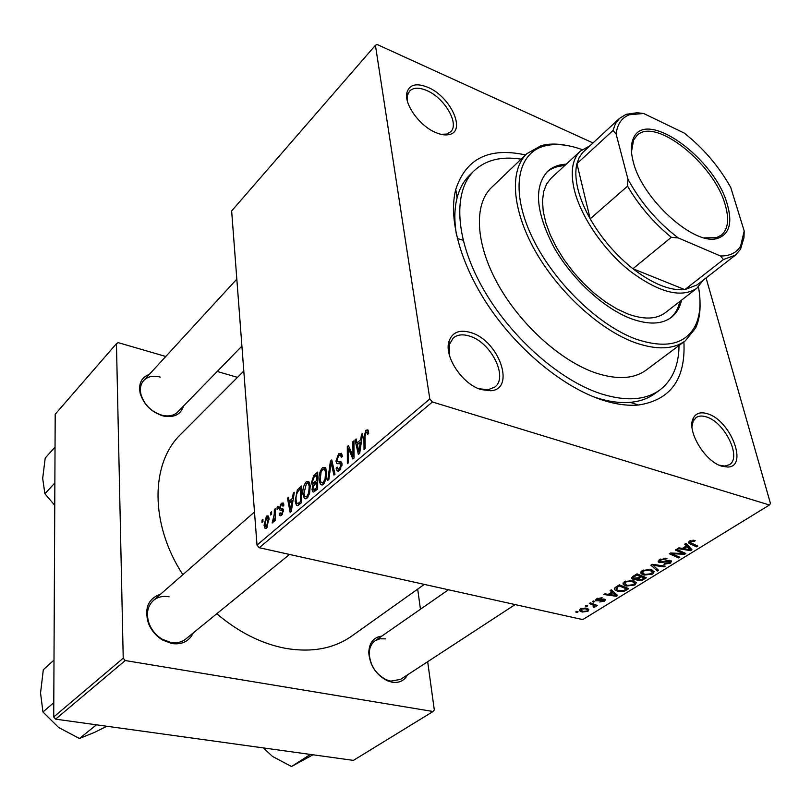 <?xml version="1.0" encoding="UTF-8"?>
<svg xmlns="http://www.w3.org/2000/svg" width="811" height="811" viewBox="0 0 811 811"><rect width="100%" height="100%" fill="white"/><g stroke="black" fill="none" stroke-linecap="round" stroke-linejoin="round"><path stroke-width="1.22" d="M721.82 466.193C704.921 461.672 686.471 430.661 693.172 418.395C695.828 413.113 700.663 411.593 707.689 413.823C730.752 420.453 748.665 467.166 727.558 467.045L721.82 466.193M719.093 465.139L724.811 466.072L729.383 464.683C742.045 457.749 724.781 422.217 706.523 416.966C702.275 415.556 698.788 415.759 696.071 417.564L693.121 421.223L691.976 426.738M481.176 389.594C462.402 384.333 443.85 356.414 448.98 341.37C452.295 332.115 459.675 329.215 471.14 332.672C499.089 340.863 515.999 389.31 490.716 390.76L481.176 389.594M479.108 388.733L487.908 389.807L494.811 387.07C508.487 377.338 491.192 342.536 469.893 336.22C462.98 333.96 457.455 334.537 453.298 337.954L449.446 344.3L449.365 355.025M435.882 132.609C419.743 126.171 403.787 104.041 406.929 92.535C409.484 84.476 416.469 82.742 427.894 87.335C450.419 96.489 466.477 131.118 449.375 134.504C445.624 135.447 441.123 134.819 435.882 132.609M440.89 134.302L446.577 134.079L450.703 131.757C459.665 123.769 444.499 97.837 426.789 90.548C419.064 87.274 413.326 87.456 409.585 91.085L407.446 95.404L407.436 101.263M183.479 406.088C180.934 414.157 174.72 417.564 164.826 416.296L162.778 415.84C151.373 412.069 143.861 404.638 140.242 393.558C138.275 383.826 141.307 377.429 149.325 374.388M160.274 377.095C153.299 375.29 147.795 376.405 143.75 380.46C140.556 384.11 139.644 388.844 141.023 394.653C144.348 404.861 151.272 411.704 161.794 415.181L163.67 415.607C169.59 416.57 174.284 415.354 177.741 411.968L241.911 346.104M407.477 674.894C404.284 680.753 399.154 683.197 392.078 682.213L387.222 680.713C376.01 674.742 369.857 665.405 368.772 652.683C369.157 642.788 373.516 637.253 381.839 636.088M385.56 638.875L379.953 638.784L375.118 640.771C371.245 643.599 369.289 647.989 369.258 653.93C370.262 665.659 375.939 674.276 386.269 679.77L390.74 681.149L400.593 679.385L515.137 604.58M193.271 632.904C189.196 641.298 182.1 644.857 171.973 643.559L162.808 640.163C156.036 636.088 151.211 630.37 148.332 623.01C144.186 608.149 148.271 598.538 160.578 594.189M169.053 596.805C162.859 595.7 157.618 596.947 153.309 600.545C147.359 606.304 145.95 613.968 149.092 623.527C151.738 630.309 156.188 635.581 162.423 639.332L170.878 642.464C176.717 643.397 181.684 642.251 185.78 639.017L289.527 554.44M683.896 341.877C685.792 379.011 670.646 400.056 638.47 405.013C627.471 405.987 615.225 404.253 601.721 399.833C563.969 387.344 519.983 351.792 490.341 308.748C460.729 265.663 447.996 219.163 455.772 189.389C465.95 158.459 489.195 146.984 525.508 154.952M521.118 159.159C501.401 156.057 485.718 159.939 474.06 170.817L469.63 175.166C463.699 180.995 459.513 188.588 457.059 197.965C454.292 208.782 454.14 221.332 456.603 235.616M593.003 396.599L595.264 397.38C608.078 401.587 619.736 403.239 630.218 402.337C639.869 401.465 648.06 398.576 654.771 393.68L659.789 390.03C672.431 380.318 678.848 365.487 679.02 345.527M216.78 613.745C238.698 632.306 261.73 643.853 285.867 648.405C311.941 652.713 333.899 648.597 351.741 636.067L424.325 584.396M462.625 240.086L457.282 238.485M277.109 507.118L278.072 506.297L278.051 508.629L277.078 509.47L277.109 507.118L278.061 507.351M270.702 512.653L271.644 511.832L271.624 514.164L270.661 514.995L270.702 512.653L271.634 512.876M306.264 481.744L308.768 481.491L310.248 485.525L309.589 493.493L306.933 498.289L304.368 498.491L302.929 494.264C302.452 489.408 303.557 485.242 306.264 481.744L309.518 482.575M293.247 493.2L294.312 492.277L291.321 511.325L290.125 512.349L287.459 498.187L288.442 497.346L289.132 501.218L292.467 498.349L293.247 493.2L294.129 493.412M313.796 475.469L317.719 472.083L317.638 488.972L313.735 492.013L312.782 491.79L312.032 489.651L312.995 484.735L312.123 484.491L311.465 482.667L313.796 475.469L315.54 475.915M330.432 461.104L331.76 459.959L335.014 474.212L333.95 475.114L331.172 462.888L328.85 479.453L327.725 480.406L330.432 461.104L332.125 461.56M368.569 431.817L368.65 433.338L367.565 434.503L367.13 432.02L366.116 432.121L365.041 436.328L365.153 448.615L364.038 449.568L363.916 436.855L365.954 430.225L367.9 429.901L368.569 431.817M352.856 441.762L353.951 440.819L354.042 458.053L352.897 459.026L348.355 448.24L348.466 462.787L347.372 463.71L347.301 446.547L348.436 445.574L352.988 456.299L352.856 441.762L353.951 442.066M592.942 142.929L377.105 44.483L375.422 45.284L231.652 210.941L257.006 545.083L429.82 398.961L432.415 401.982L259.277 547.719L257.006 545.083M375.422 45.284L429.82 398.961M361.473 434.321L362.659 433.297L359.689 453.258L358.35 454.393L355.025 439.886L356.11 438.944L356.982 442.918L360.702 439.714L361.473 434.321L362.466 434.605M338.592 453.846L341.319 453.278L342.354 456.39L341.309 457.495L340.64 455.265L338.734 455.721L336.96 460.09L337.386 461.216L341.279 461.956L342.039 463.902L339.637 470.512L337.112 470.877L336.129 468.15L337.163 467.085L337.761 468.9L339.474 468.646L340.985 464.906L340.427 463.851L336.778 463.456L335.926 461.145L338.592 453.846L342.06 454.778M322.504 467.734L325.13 467.481L326.63 471.475L325.992 479.534L323.275 484.41L320.568 484.593L319.128 480.406C318.611 475.52 319.737 471.292 322.504 467.734L325.921 468.626M283.901 505.06L282.978 506.297L282.431 504.543L281.346 504.726L280.231 507.504L280.555 508.325L282.877 508.801L283.455 510.352L281.701 515.238L279.907 515.614L279.217 513.748L280.17 512.724L280.616 513.992L281.63 513.809L282.512 511.417L282.248 510.484L279.886 509.997L279.278 508.456L281.275 503.317L283.171 502.932L283.901 505.06M298.772 488.435L301.601 485.992L301.439 502.729L297.809 505.598L296.471 505.365L295.143 501.299L297.272 490.118L298.772 488.435L300.506 488.861M266.444 516.12L268.127 515.897L269.029 518.553L266.616 528.103L265.015 528.316L264.051 525.386L266.444 516.12L268.634 516.637M274.351 509.501L275.314 508.669L275.122 520.642L274.148 521.473L274.199 518.979L272.861 522.781L272.182 522.933L274.24 514.306L274.351 509.501L275.304 509.724M262.024 520.145L262.957 519.334L262.926 521.645L261.973 522.466L262.024 520.145L262.946 520.358M626.244 586.049L623.335 584.63L624.328 581.609L632.833 580.544L636.321 582.663L634.851 585.015L626.244 586.049L625.991 584.903M611.94 592.071L610.156 590.55L611.332 589.82L617.668 595.467L616.35 596.278L603.789 594.504L604.864 593.834L608.26 594.351L611.94 592.071L611.494 589.962M689.431 541.119L695.209 540.694L694.155 541.474L690.678 541.535L690.273 542.529L697.835 546.117L696.629 546.857L689.796 543.735L688.671 543.025L689.431 541.119M659.546 562.631L658.4 562.074L659.688 559.61L666.946 558.485L660.935 560.006L659.982 561.597L661.867 561.962L666.774 560.604L671.62 560.969L670.403 563.128L663.935 564.274L664.726 563.473L669.136 562.763L669.987 561.435L659.546 562.631L658.958 560.137M657.366 571.035L650.909 565.206L652.358 564.304L665.273 566.159L664.118 566.869L653.068 565.287L658.583 570.285L657.366 571.035L656.798 568.643M643.944 575.111L641.116 573.712L642.119 570.538L650.716 569.464L654.183 571.654L652.652 574.056L643.944 575.111L643.67 573.904M577.047 612.487L575.688 611.981L576.722 611.332L578.101 611.829L577.047 612.487L576.824 611.372M259.277 547.719L582.734 619.604L769.436 505L432.415 401.982M633.138 579.297L631.85 578.648L632.712 576.52L637.01 573.853L646.397 577.787L641.988 580.341L637.983 580.615L636.747 580.027L636.726 579.034L633.138 579.297L632.539 576.631M686.38 545.904L684.687 544.201L685.974 543.4L691.955 549.736L690.506 550.628L677.692 548.55L678.878 547.82L682.335 548.418L686.38 545.904L685.782 543.522M681.017 552.605L675.33 550.02L676.526 549.28L685.853 553.497L684.616 554.258L671.853 553.7L679.831 557.198L678.655 557.927L669.298 553.771L670.525 553.011L683.308 553.548L681.017 552.605L680.652 551.145M596.835 598.7L602.137 597.768L597.808 598.974L597.22 599.917L605.442 599.562L604.621 601.052L599.755 601.965L603.668 600.789L604.053 600.028L596.693 600.809L595.852 600.393L596.835 598.7M614.819 587.884L619.33 584.843L628.738 588.654L624.642 591.047L617.931 591.412L614.85 589.891L614.819 587.884M582.227 612.031L579.723 610.855L580.453 608.889L586.16 608.088L588.796 609.314L588.016 611.301L582.227 612.031L582.014 610.967M586.647 606.527L585.289 606.01L586.333 605.361L587.711 605.858L586.647 606.527L586.414 605.391M592.04 604.58L589.323 603.496L590.398 602.837L597.251 605.472L596.186 606.131L594.787 605.584L594.899 607.054L593.895 607.429L593.054 606.881L593.976 605.645L592.04 604.58L591.797 603.374M593.723 602.127L592.375 601.6L593.429 600.951L594.808 601.458L593.723 602.127L593.49 600.971M706.067 277.93L770.45 503.428L769.436 505M165.768 356.485L118.153 342.627L116.449 343.671L55.199 414.249L53.719 716.975L123.221 658.197L125.229 660.539L55.594 719.154L53.719 716.975M116.449 343.671L123.221 658.197M125.229 660.539L433.044 711.5L353.414 760.383L55.594 719.154M417.685 589.121L420.453 609.243M427.671 661.705L434.311 709.96L433.044 711.5M237.481 377.368L217.206 371.458M243.797 371.032L180.772 434.28C150.603 462.98 149.589 523.845 182.87 574.664M641.785 579.48L641.988 580.341M637.405 578.04L637.983 580.615M636.594 578.436L636.726 579.034M644.177 578.02L641.258 576.803L638.095 579.155L639.048 579.926L642.261 579.196L644.177 578.02L643.883 576.733M640.964 575.506L641.258 576.803M633.614 575.952L633.462 578.213L637.801 577.807L638.095 579.155M639.869 575.05L640.163 576.347L636.98 575.019L633.857 577.006M636.757 574.006L636.98 575.019M637.801 577.807L640.163 576.347M652.348 572.759L652.652 574.056M652.439 571.978L649.53 570.153L643.356 570.924L642.738 573.235L645.191 574.441L651.385 573.712L652.439 571.978L651.943 569.839M649.317 569.21L649.53 570.153M643.153 570.011L643.356 570.924M663.905 565.966L664.118 566.869M652.855 564.375L653.068 565.287M665.689 558.232L665.932 559.235M665.355 558.201L665.578 559.134M663.783 558.191L663.976 558.982M660.712 559.053L660.935 560.006M669.237 560.279L669.45 561.171M667.828 560.391L668.021 561.182M693.851 540.238L694.155 541.474M693.03 540.146L693.283 541.14M690.445 540.602L690.678 541.535M696.264 545.397L696.629 546.857M689.188 541.282L689.796 543.735M689.695 547.344L690.506 550.628M688.813 548.55L687.049 546.675L683.825 548.672L690.161 549.757L688.813 548.55L688.093 545.651M686.329 543.775L687.049 546.675M689.522 547.161L690.161 549.757M683.572 547.648L683.825 548.672M684.251 552.767L684.616 554.258M671.701 553.041L671.853 553.7M678.31 556.508L678.655 557.927M682.984 552.2L683.308 553.548M601.184 597.626L601.367 598.498M597.656 598.265L597.808 598.974M604.205 599.065L604.621 601.052M603.496 599.025L603.668 599.836M602.766 599.086L602.908 599.745M598.569 600.16L598.7 600.819M596.328 599.055L596.693 600.809M615.823 593.824L616.35 596.278M614.535 594.422L612.65 592.75L609.72 594.564L615.944 595.497L614.535 594.422L614.069 592.263M612.193 590.59L612.65 592.75M614.444 588.492L614.708 589.729M615.529 593.561L615.944 595.497M609.507 593.571L609.72 594.564M624.45 590.165L624.642 591.047M617.698 590.317L617.931 591.412M626.538 588.898L619.33 585.978L617.931 586.84L616.431 589.475L619.087 590.753L623.395 590.672L626.538 588.898L626.264 587.651M619.117 584.974L619.33 585.978M617.718 585.846L617.931 586.84M634.557 583.677L634.851 585.015M634.597 582.987L631.668 581.213L625.565 581.974L624.946 584.173L627.461 585.4L633.584 584.67L634.597 582.987L634.131 580.94M631.465 580.301L631.668 581.213M625.372 581.071L625.565 581.974M587.448 608.473L588.016 611.301M587.052 611.048L587.458 609.801L585.248 608.767L581.457 609.132L581.132 610.348L583.261 611.393L587.052 611.048M585.076 607.926L585.248 608.767M581.325 608.453L581.457 609.132M595.953 604.976L596.186 606.131M594.554 604.438L594.787 605.584M594.341 604.357L594.899 607.054M593.733 606.669L593.895 607.429M349.805 448.635L348.355 448.24M349.095 447.043L347.301 446.547M354.032 456.573L352.988 456.299M356.404 440.272L355.025 439.886M358.766 443.414L356.982 442.918M361.665 439.978L360.702 439.714M359.445 447.986L360.327 442.066L357.357 444.621L358.959 451.96L359.445 447.986L360.439 448.26M361.311 442.34L360.327 442.066M359.851 452.203L358.959 451.96M368.63 433.358L367.495 433.044M365.041 437.18L363.916 436.855M368.397 430.915L365.954 430.225M342.272 455.833L340.772 455.427M337.488 468.515L336.129 468.15M340.914 469.022L339.474 468.646M342.08 465.2L340.985 464.906M342.07 464.287L340.427 463.851M341.755 462.706L335.926 461.145M332.51 463.243L331.172 462.888M320.325 480.71L319.128 480.406M325.049 479.027L325.586 472.296L324.613 469.539L322.616 469.599L321.095 472.012L320.173 479.696L321.197 482.636L323.123 482.555L325.049 479.027L326.052 479.291M326.721 472.59L325.586 472.296M324.542 482.92L323.123 482.555M315.743 490.584L312.032 489.651M312.123 484.491L312.995 484.735M312.853 483.021L311.465 482.667M316.614 487.877L316.635 482.596L313.381 486.073L313.036 488.719L313.472 489.895L316.614 487.877L317.638 488.131M317.669 482.859L316.635 482.596M316.645 489.814L314.861 489.368M316.645 480.629L316.675 474.942L313.766 477.527L312.488 481.835L312.874 483.042L316.645 480.629L317.679 480.893M317.699 475.205L316.675 474.942M316.249 482.93L314.486 482.474M282.38 514.498L279.217 513.748M282.664 514.062L281.63 513.809M283.434 511.64L282.512 511.417M283.485 510.879L282.34 510.606M280.941 510.281L279.937 510.038M283.272 509.42L279.278 508.456M283.708 503.905L281.275 503.317M288.645 498.481L287.459 498.187M290.865 501.644L289.132 501.218M293.329 498.552L292.467 498.349M291.21 506.246L292.092 500.59L289.426 502.881L290.703 510.038L291.21 506.246L292.092 506.459M292.974 500.803L292.092 500.59M291.494 510.231L290.703 510.038M296.268 501.573L295.143 501.299M298.691 490.462L297.272 490.118M300.455 501.624L300.567 488.81L299.3 489.905C296.714 492.561 295.66 496.109 296.137 500.549L297.059 503.479L297.728 503.661L300.455 501.624L301.449 501.867M301.57 489.053L300.567 488.81M299.756 504.168L297.728 503.661M304.084 494.548L302.929 494.264M308.677 492.987L309.224 486.316L308.251 483.518L306.365 483.599L303.943 493.575L304.966 496.555L306.791 496.444L308.677 492.987L309.66 493.23M310.329 486.59L309.224 486.316M308.19 496.798L306.791 496.444M265.136 525.64L264.051 525.386M266.545 526.694L268.106 519.527L267.448 517.398L266.545 517.489L264.994 524.595L265.663 526.775L267.579 526.937M269.09 519.76L268.106 519.527M275.142 519.202L274.199 518.979M273.692 521.179L272.678 520.946M273.743 521.017L272.922 520.824M566.281 164.157C558.698 164.511 552.484 166.904 547.638 171.344C533.739 186.692 535.716 211.772 553.568 246.574C571.471 278.7 603.597 308.393 631.13 318.693C648.405 324.907 661.817 324.471 671.356 317.365C676.536 313.31 679.912 307.572 681.514 300.151M564.699 165.616C557.552 165.961 551.602 168.12 546.857 172.104M582.156 149.619C567.619 144.358 554.886 143.202 543.958 146.152C517.357 153.391 510.403 190.149 531.235 235.21C551.855 280.221 597.646 325.282 636.199 339.191C666.003 349.044 685.802 344.351 695.605 325.12C700.309 314.83 701.262 302.077 698.453 286.881M700.035 302.969C700.349 312.64 698.859 321.014 695.564 328.1L685.376 340.772C673.373 349.531 656.575 350.149 634.962 342.617C599.745 329.864 558.161 291.869 534.966 250.498C511.711 209.106 509.45 170.067 526.846 153.674L541.018 145.706C548.55 143.618 557.056 143.527 566.544 145.422M526.846 153.674L491.578 187.453C473.796 204.22 475.226 243.026 497.589 283.637C519.881 324.207 560.624 361.017 595.629 372.928C617.12 379.943 633.999 378.98 646.266 370.019L685.376 340.772M474.06 170.817C453.055 191.082 454.829 237.755 481.977 286.699C509.034 335.602 558.373 379.72 600.302 393.568C625.514 401.557 645.343 400.381 659.789 390.03M703.33 280.059L696.771 288.331L665.273 312.732C656.403 319.372 643.944 319.787 627.896 313.979L616.847 308.89L605.523 301.935L594.26 293.278L583.403 283.191L573.286 271.959L564.223 259.925L556.488 247.467L550.304 234.957L545.844 222.782L543.228 211.306L542.498 200.834L543.634 191.66L546.573 184.026L551.206 178.106L580.453 151.039L589.688 145.929M670.484 318.003C675.188 313.979 678.3 308.464 679.811 301.469M310.41 754.423L291.514 766.517L272.476 756.43L263.443 747.924M312.975 754.777L291.514 766.517M54.864 482.961L44.889 493.747L42.679 478.389L45.213 458.063L55.036 447.064M54.753 505.304L44.889 493.747M96.489 724.811L79.448 738.486L58.605 727.477L42.942 711.997L40.55 692.969L43.318 669.724L53.992 660.083M53.779 702.671L42.942 711.997M106.89 726.25L94.593 732.353L79.448 738.486M633.188 161.47C630.654 151.667 630.765 143.861 633.533 138.052C646.053 108.218 715.12 158.48 727.315 204.392C732.495 222.599 729.484 233.832 718.303 238.099C695.767 247.365 641.876 199.394 633.188 161.47M704.323 237.856L716.336 237.724L721.435 235.109C728.126 229.209 729.373 219.112 725.196 204.808C714.207 163.923 655.217 116.622 637 135.457L633.584 140.06L631.475 151.88M616.107 134.028L612.994 130.49L615.519 123.596L619.584 118.325L582.501 152.681L579.155 157.598L576.935 163.64C575.242 170.553 575.516 178.815 577.756 188.426C580.068 198.066 584.214 208.214 590.185 218.838C601.346 238.211 615.6 254.847 632.925 268.735C652.804 283.951 670.109 290.916 684.829 289.628L697.065 284.925L735.476 255.1L723.442 259.52L720.503 255.992C729.941 256.094 736.652 252.758 740.636 245.997L744.204 231.013L730.731 187.412C718.749 166.194 703.269 148.099 684.271 133.095L643.66 113.499L629.417 114.726C621.784 117.666 617.353 124.093 616.107 134.028L627.947 179.16C640.589 202.426 657.356 222.011 678.26 237.927L720.503 255.992M696.771 288.331C681.159 298.377 658.856 292.589 629.863 270.975C603.262 249.737 580.412 216.01 574.137 189.135C570.265 171.496 572.373 158.804 580.453 151.039M612.994 130.49L576.935 163.64L590.185 218.838L627.542 186.165L627.947 179.16M678.26 237.927L671.315 237.299L632.925 268.735L684.829 289.628L723.442 259.52M744.204 231.013L743.971 237.684L740.504 249.271L735.476 255.1M619.584 118.325L626.163 114.321L637.071 112.739L643.66 113.499M671.315 237.299C653.727 222.924 639.129 205.882 627.542 186.165M643.427 578.486L643.65 579.47M639.22 576.925L639.443 577.929M634.668 575.303L634.891 576.317M656.17 564.851L656.393 565.804M664.665 561.222L664.868 562.094M678.655 553.264L678.858 554.075M674.478 553.132L674.661 553.913M601.174 599.461L601.306 600.12M625.91 589.283L626.122 590.266M352.44 454.748L350.778 454.292M351.011 451.301L349.267 450.825M354.012 452.579L352.876 452.274M341.421 462.108L339.039 461.469M333.372 467.024L331.963 466.649M300.78 503.296L299.006 502.861M280.606 515.816L279.988 515.674M275.223 514.539L274.24 514.306M693.121 421.223L693.172 418.395M449.446 344.3L448.98 341.37M407.446 95.404L406.929 92.535M406.676 94.258L407.142 93.741M692.584 419.997L693.152 419.601M141.023 394.653L140.242 393.558M386.269 679.77L387.222 680.713M369.258 653.93L368.772 652.683M162.423 639.332L162.808 640.163M149.092 623.527L148.332 623.01M457.059 197.965L455.772 189.389M630.218 402.337L638.47 405.013M163.67 415.607L164.826 416.296M446.577 134.079L449.375 134.504M487.908 389.807L490.716 390.76M724.811 466.072L727.558 467.045M636.747 580.027L636.584 579.318M631.85 578.648L631.617 577.614M633.33 577.635L633.036 576.317M641.116 573.712L640.72 571.968M652.064 571.339L651.699 569.758M642.434 571.867L642.13 570.538M659.86 561.07L659.536 559.712M669.987 561.435L669.724 560.3M658.4 562.074L658.177 561.131M690.151 542.062L689.857 540.876M688.671 543.025L688.438 542.083M689.208 548.946L688.488 546.067M597.16 599.613L596.957 598.63M604.053 600.028L603.85 599.035M595.852 600.393L595.73 599.775M614.85 589.891L614.515 588.33M616.188 588.34L615.894 586.982M623.335 584.63L622.98 582.987M634.263 582.41L633.918 580.858M624.673 582.896L624.379 581.578M579.723 610.855L579.52 609.862M587.458 609.801L587.164 608.372M580.98 609.629L580.798 608.696M593.976 605.645L593.662 604.094M367.13 432.02L368.63 432.445M340.64 455.265L342.252 455.701M337.112 470.877L338.41 471.221M338.603 469.123L340.498 469.62M340.64 463.983L342.07 464.368M336.778 463.456L338.025 463.791M320.568 484.593L322.231 485.019M322.443 482.961L324.197 483.407M324.613 469.539L326.377 469.995M312.782 491.79L313.685 492.024M313.918 490.006L315.854 490.493M313.37 483.163L315.378 483.68M282.431 504.543L283.891 504.898M279.907 515.614L280.707 515.796M281.103 514.113L282.431 514.427M282.248 510.484L283.485 510.778M279.886 509.997L281.123 510.291M296.471 505.365L297.647 505.648M304.368 498.491L305.919 498.877M306.132 496.839L307.866 497.275M308.251 483.518L309.995 483.964M265.015 528.316L265.896 528.519M266.201 526.897L267.427 527.18M267.448 517.398L268.938 517.753M695.605 325.12L695.564 328.1M543.958 146.152L541.018 145.706M375.118 640.771L448.463 589.769M143.75 380.46L236.822 279.136M254.492 511.974L153.309 600.545M633.584 140.06L633.533 138.052M716.336 237.724L718.303 238.099M629.417 114.726L626.163 114.321M740.636 245.997L740.504 249.271"/></g></svg>
